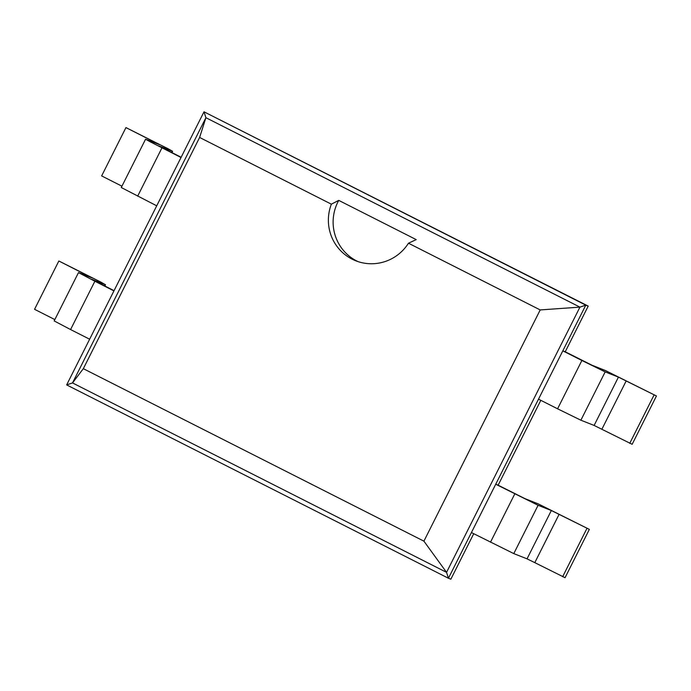 <?xml version="1.0" encoding="UTF-8"?>
<svg xmlns="http://www.w3.org/2000/svg" width="691" height="691" viewBox="0 0 691 691"><rect width="100%" height="100%" fill="white"/><g stroke="black" fill="none" stroke-linecap="round" stroke-linejoin="round"><path stroke-width="1.04" d="M656.45 395.978L632.153 444.296L594.122 425.44L580.881 420.206L557.577 408.804L581.882 360.486L605.178 371.888L618.428 377.122L656.45 395.978L605.307 370.48L592.057 365.245L565.229 351.788L588.205 306.096L204.009 111.804L181.033 157.496L150.154 141.767L145.576 139.202L159.258 144.574L153.791 141.698L153.488 142.303M473.724 533.72L450.852 579.196L448.442 578.246L471.426 532.554L513.784 553.603L527.034 558.846L551.332 510.528L589.354 529.384L538.211 503.877L524.97 498.643L498.133 485.186L540.82 400.322M565.229 351.788L562.82 350.838L585.795 305.146L204.009 111.804L205.909 117.703L72.512 382.926L446.55 572.347L579.939 307.124L205.909 117.703L199.621 137.457L83.326 368.674L423.911 541.157L540.207 309.931L408.467 243.215A44.094 43.429 111.6 0 1 355.675 260.757A44.094 43.429 111.6 0 1 352.082 259.142A44.094 43.429 111.6 0 1 331.36 204.173L199.621 137.457M588.205 306.096L585.795 305.146L579.939 307.124L540.207 309.931M498.133 485.186L495.723 484.236L562.82 350.838L581.882 360.486M114.05 290.678L91.825 279.311L105.179 284.588L100.921 282.127L58.847 260.991L92.162 277.972L78.48 272.608L94.874 281.237L70.577 329.555L89.64 339.212L66.656 384.904L448.442 578.246L446.55 572.347L423.911 541.157M181.137 157.28L158.913 145.913L172.595 151.286L168.017 148.72L125.943 127.593L153.791 141.698M145.576 139.202L121.271 187.52L156.727 205.814L89.64 339.212M527.034 558.846L534.799 562.647L559.097 514.329M589.354 529.384L565.057 577.702L534.799 562.647M551.332 510.528L538.09 505.285L513.784 553.603M538.09 505.285L495.723 484.236L471.426 532.554M557.577 408.804L538.514 399.156M54.848 319.588L34.55 309.309L58.847 260.991M70.577 329.555L54.174 320.926L78.48 272.608M66.656 384.904L72.512 382.926L83.326 368.674M121.944 186.19L101.646 175.911L125.943 127.593M94.874 281.237L113.937 290.894M586.944 528.425L562.647 576.743M654.04 395.027L629.734 443.346M358.076 261.63A44.094 43.429 111.6 0 1 356.832 261.025A44.094 43.429 111.6 0 1 338.754 200.381L331.36 204.173M338.72 200.364L416.215 239.613L408.467 243.215M181.033 157.496L156.727 205.814M514.786 493.892L490.489 542.21M594.122 425.44L618.428 377.122M580.881 420.206L605.178 371.888M601.887 429.241L626.193 380.922M172.266 151.182L171.627 152.461M137.664 196.158L161.97 147.839M105.179 284.588L104.531 285.858M86.695 275.096L86.392 275.7M172.595 151.286L171.929 152.616M105.507 284.683L104.833 286.014"/></g></svg>
